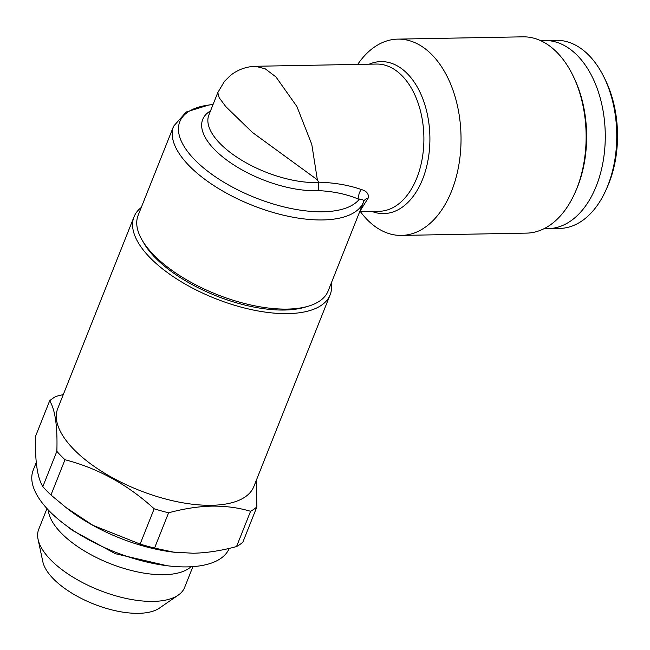 <?xml version="1.0" encoding="UTF-8"?>
<svg xmlns="http://www.w3.org/2000/svg" width="650" height="650" viewBox="0 0 650 650"><rect width="100%" height="100%" fill="white"/><g stroke="black" fill="none" stroke-linecap="round" stroke-linejoin="round"><path stroke-width="0.97" d="M256.214 480.569L256.88 506.911L242.848 542.181A118.617 51.553 -158.3 0 1 236.535 546.569L250.575 511.298C238.542 507.699 225.664 505.968 211.941 506.122C198.299 506.448 183.852 508.674 168.594 512.801A118.617 51.553 -158.3 0 1 154.164 508.796C127.749 484.632 98.028 468.284 64.984 459.737A118.617 51.553 -158.3 0 1 56.859 451.344C57.623 426.684 55.226 409.825 49.668 400.782A118.617 51.553 -158.3 0 1 55.973 396.394L63.286 394.574M331.256 283.14A105.528 45.866 -158.3 0 1 330.111 294.881L253.841 486.541A105.528 45.866 -158.3 0 1 138.832 490.141A105.528 45.866 -158.3 0 1 57.744 408.509L134.014 216.84A105.528 45.866 -158.3 0 1 141.245 207.521M256.88 506.911A118.617 51.553 -158.3 0 1 250.575 511.298M168.594 512.801L154.554 548.072L173.209 552.069L193.188 553.247C206.984 552.898 221.431 550.672 236.535 546.569M154.554 548.072A118.617 51.553 -158.3 0 1 140.124 544.066L154.164 508.796M64.984 459.737L50.952 495.007L66.089 507.593L93.023 525.379L140.124 544.066M50.952 495.007A118.617 51.553 -158.3 0 1 42.827 486.614L56.859 451.344M49.668 400.782L35.636 436.052C34.873 460.712 37.269 477.563 42.827 486.614M177.897 552.63L176.369 552.476A105.528 45.866 -158.3 0 1 68.729 509.641L66.081 507.601M213.013 104.609A98.166 42.664 21.7 0 0 218.627 178.953A98.166 42.664 21.7 0 0 359.174 199.428A8.182 6.272 109.6 0 1 361.457 189.564C348.733 185.112 334.466 182.658 318.646 182.187L318.467 190.629A77.716 33.776 -158.3 0 1 226.834 160.136A77.716 33.776 -158.3 0 1 210.511 110.906M363.691 201.638A102.253 44.444 -158.3 0 1 363.634 201.784L363.691 201.638C364.033 200.054 362.529 199.314 359.174 199.428C347.238 194.285 333.669 191.352 318.467 190.629M363.707 201.606L363.707 201.606A8.182 6.589 -158.1 0 1 368.225 198.023C368.981 193.96 366.722 191.141 361.457 189.564M287.292 309.091A102.253 44.444 21.7 0 0 308.433 306.166A102.253 44.444 21.7 0 0 328.161 290.932L363.634 201.784A102.253 44.444 -158.3 0 1 322.766 219.944A102.253 44.444 -158.3 0 1 216.361 187.208A102.253 44.444 -158.3 0 1 173.623 126.173L138.149 215.312A102.253 44.444 21.7 0 0 142.009 239.931A102.253 44.444 21.7 0 0 287.292 309.091M544.383 228.507A94.071 58.825 -91.1 0 0 548.161 228.637A94.071 58.825 -91.1 0 0 605.247 133.502A94.071 58.825 -91.1 0 0 544.708 40.519A94.071 58.825 -91.1 0 0 540.946 40.779M548.161 228.637L559.65 228.426A94.071 58.825 -91.1 0 0 606.084 189.768A94.071 58.825 -91.1 0 0 604.021 77.236A94.071 58.825 -91.1 0 0 556.197 40.308L544.708 40.519M401.44 235.414L526.533 233.123A98.166 61.384 -91.1 0 0 574.99 192.782L575.867 190.808A94.892 59.337 -91.1 0 0 577.533 186.867A94.892 59.337 -91.1 0 0 573.788 77.301L572.837 75.359A98.166 61.384 -91.1 0 0 522.933 36.831L397.841 39.122A98.166 61.384 88.9 0 1 452.944 90.082A98.166 61.384 88.9 0 1 451.612 190.994A98.166 61.384 88.9 0 1 401.44 235.414A98.166 61.384 88.9 0 1 360.392 211.624M255.58 66.276L265.322 68.876L275.966 76.952L296.896 106.519L311.797 144.43L317.354 179.79L252.371 132.405L225.794 106.608L219.164 97.679L217.807 92.576L224.453 81.347L230.839 75.132C238.193 69.469 246.521 66.519 255.824 66.276L376.496 64.058A73.621 46.036 -91.1 0 1 417.828 102.278A73.621 46.036 -91.1 0 1 416.829 177.962A73.621 46.036 -91.1 0 1 379.194 211.283L359.718 211.64M606.084 189.768L607.401 186.81A89.164 55.762 -91.1 0 0 605.451 80.153L604.021 77.236M192.912 566.629L184.624 587.454A78.528 34.133 -158.3 0 1 178.222 595.14L159.388 608.124A65.309 28.381 -158.3 0 1 93.543 603.956A65.309 28.381 -158.3 0 1 42.835 561.738L38.074 539.362A78.528 34.133 -158.3 0 1 38.699 529.376L46.979 508.56M368.225 198.023L359.799 211.421M229.222 548.389A105.528 45.866 -158.3 0 1 187.151 566.889A105.528 45.866 -158.3 0 1 77.334 533.097A105.528 45.866 -158.3 0 1 33.231 470.113L36.294 462.402M357.695 64.407A98.166 61.384 88.9 0 1 397.841 39.122M574.99 192.782A98.166 61.384 -91.1 0 0 576.712 188.703A98.166 61.384 -91.1 0 0 572.837 75.359M190.994 566.751A78.528 34.133 -158.3 0 1 109.663 563.428A78.528 34.133 -158.3 0 1 48.295 509.966M142.009 239.931L143.837 243.092A98.979 43.022 21.7 0 0 284.473 310.034A98.979 43.022 21.7 0 0 304.939 307.206L308.433 306.166M317.354 179.79L318.646 182.187M178.222 595.14A78.528 34.133 -158.3 0 1 99.044 590.127A78.528 34.133 -158.3 0 1 38.074 539.362M330.111 294.881A105.528 45.866 -158.3 0 1 215.109 298.472A105.528 45.866 -158.3 0 1 134.014 216.84M369.176 64.196A76.017 47.539 88.9 0 1 420.347 92.966A76.017 47.539 88.9 0 1 422.614 179.197A76.017 47.539 88.9 0 1 371.873 211.412M217.807 92.568L208.869 115.026A73.621 31.996 21.7 0 0 240.89 159.737A73.621 31.996 21.7 0 0 318.654 182.463M213.037 104.569L209.04 104.942L186.225 111.987L173.623 126.173M167.058 565.727L115.375 553.711L72.28 530.311L66.389 525.671"/></g></svg>

